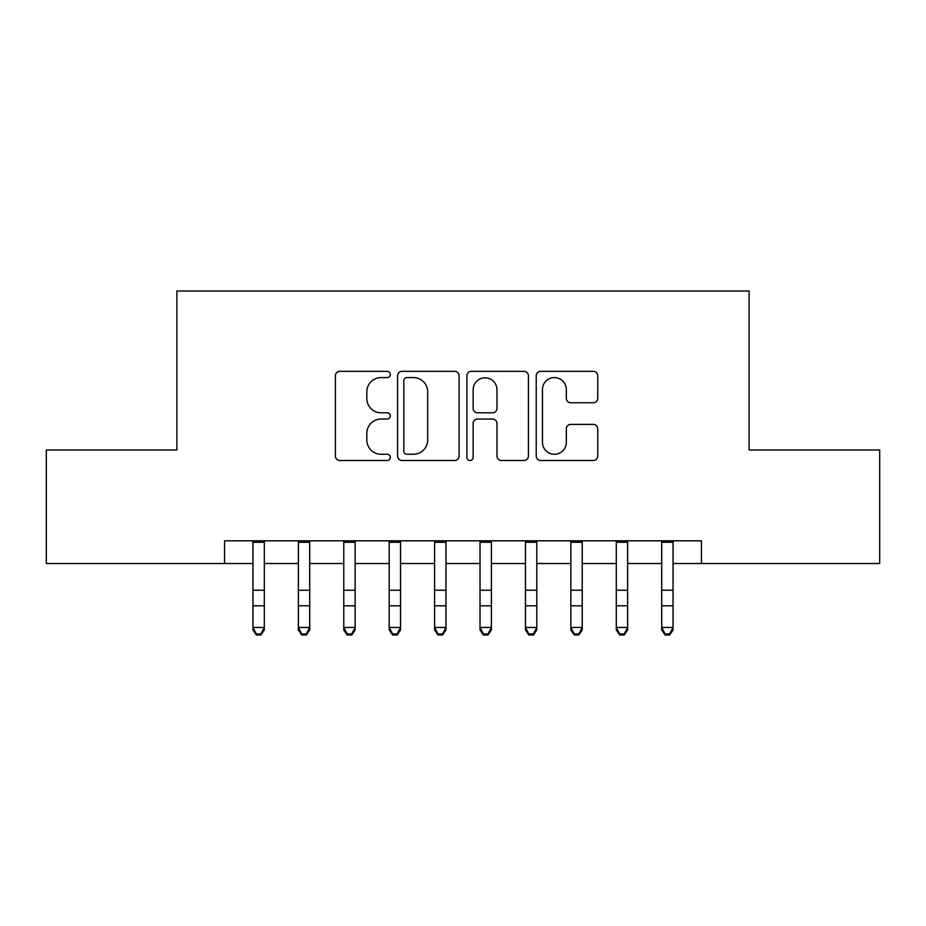 <?xml version="1.0" encoding="UTF-8"?>
<svg xmlns="http://www.w3.org/2000/svg" width="926" height="926" viewBox="0 0 926 926"><rect width="100%" height="100%" fill="white"/><g stroke="black" fill="none" stroke-linecap="round" stroke-linejoin="round"><path stroke-width="1.39" d="M390.332 374.463A3.125 3.125 0 0 0 387.218 371.338L339.854 371.338A4.456 4.456 0 0 0 335.386 375.794L335.386 456.043A4.456 4.456 0 0 0 339.854 460.5L387.218 460.5A3.125 3.125 0 0 0 390.332 457.375A3.125 3.125 0 0 0 387.218 454.261L381.084 454.261A14.26 14.26 0 0 1 366.823 439.989L366.823 433.299A14.26 14.26 0 0 1 381.084 419.038L387.218 419.038A3.125 3.125 0 0 0 390.332 415.913A3.125 3.125 0 0 0 387.218 412.799L381.084 412.799A14.26 14.26 0 0 1 366.823 398.527L366.823 391.848A14.26 14.26 0 0 1 381.084 377.576L387.218 377.576A3.125 3.125 0 0 0 390.332 374.463M593.288 402.764A4.456 4.456 0 0 0 597.745 398.307L597.745 375.794A4.456 4.456 0 0 0 593.288 371.338L540.68 371.338A4.456 4.456 0 0 0 536.223 375.794L536.223 456.043A4.456 4.456 0 0 0 540.68 460.5L593.288 460.5A4.456 4.456 0 0 0 597.745 456.043L597.745 428.842A4.456 4.456 0 0 0 593.288 424.386L570.775 424.386A4.456 4.456 0 0 0 566.318 428.842L566.318 442.327A11.922 11.922 0 0 1 554.385 454.261A11.922 11.922 0 0 1 542.462 442.327L542.462 389.499A11.922 11.922 0 0 1 554.385 377.576A11.922 11.922 0 0 1 566.318 389.499L566.318 398.307A4.456 4.456 0 0 0 570.775 402.764L593.288 402.764M224.567 563.517L46.3 563.517L46.3 449.978L176.878 449.978L176.878 291.019L749.122 291.019L749.122 449.978L879.7 449.978L879.7 563.517L701.433 563.517L701.433 540.819L224.567 540.819L224.567 563.517L252.948 563.517M459.099 375.794A4.456 4.456 0 0 0 454.643 371.338L402.034 371.338A4.456 4.456 0 0 0 397.578 375.794L397.578 456.043A4.456 4.456 0 0 0 402.034 460.5L454.643 460.5A4.456 4.456 0 0 0 459.099 456.043L459.099 375.794M471.357 371.338L523.966 371.338A4.456 4.456 0 0 1 528.422 375.794L528.422 456.043A4.456 4.456 0 0 1 523.966 460.5L501.452 460.5A4.456 4.456 0 0 1 496.996 456.043L496.996 423.495A4.456 4.456 0 0 0 492.539 419.038L477.596 419.038A4.456 4.456 0 0 0 473.14 423.495L473.14 457.375A3.125 3.125 0 0 1 470.026 460.5A3.125 3.125 0 0 1 466.901 457.375L466.901 375.794A4.456 4.456 0 0 1 471.357 371.338M264.304 563.517L298.369 563.517M309.712 563.517L343.777 563.517M355.133 563.517L389.198 563.517M400.553 563.517L434.618 563.517M445.973 563.517L480.027 563.517M491.382 563.517L525.447 563.517M536.802 563.517L570.867 563.517M582.222 563.517L616.288 563.517M627.631 563.517L661.696 563.517M673.052 563.517L701.433 563.517M406.942 377.576A3.125 3.125 0 0 0 403.817 380.702L403.817 451.136A3.125 3.125 0 0 0 406.942 454.261L413.401 454.261A14.26 14.26 0 0 0 427.673 439.989L427.673 391.848A14.26 14.26 0 0 0 413.401 377.576L406.942 377.576M496.996 389.73A11.922 11.922 0 0 0 485.062 377.796A11.922 11.922 0 0 0 473.14 389.73L473.14 408.343A4.456 4.456 0 0 0 477.596 412.799L492.539 412.799A4.456 4.456 0 0 0 496.996 408.343L496.996 389.73M264.304 540.819L264.304 629.981L260.901 634.981L260.901 633.974L256.352 633.974L256.352 634.981L260.901 634.981M252.948 540.819L252.948 627.458L264.304 627.458L260.901 633.974M256.352 634.981L252.948 629.981L252.948 627.458L256.352 633.974M309.712 540.819L309.712 629.981L306.309 634.981L306.309 633.974L301.772 633.974L301.772 634.981L306.309 634.981M298.369 540.819L298.369 627.458L309.712 627.458L306.309 633.974M301.772 634.981L298.369 629.981L298.369 627.458L301.772 633.974M355.133 540.819L355.133 629.981L351.73 634.981L351.73 633.974L347.192 633.974L347.192 634.981L351.73 634.981M343.777 540.819L343.777 627.458L355.133 627.458L351.73 633.974M347.192 634.981L343.777 629.981L343.777 627.458L347.192 633.974M400.553 540.819L400.553 629.981L397.15 634.981L397.15 633.974L392.601 633.974L392.601 634.981L397.15 634.981M389.198 540.819L389.198 627.458L400.553 627.458L397.15 633.974M392.601 634.981L389.198 629.981L389.198 627.458L392.601 633.974M445.973 540.819L445.973 629.981L442.559 634.981L442.559 633.974L438.021 633.974L438.021 634.981L442.559 634.981M434.618 540.819L434.618 627.458L445.973 627.458L442.559 633.974M438.021 634.981L434.618 629.981L434.618 627.458L438.021 633.974M491.382 540.819L491.382 629.981L487.979 634.981L487.979 633.974L483.441 633.974L483.441 634.981L487.979 634.981M480.027 540.819L480.027 627.458L491.382 627.458L487.979 633.974M483.441 634.981L480.027 629.981L480.027 627.458L483.441 633.974M536.802 540.819L536.802 629.981L533.399 634.981L533.399 633.974L528.85 633.974L528.85 634.981L533.399 634.981M525.447 540.819L525.447 627.458L536.802 627.458L533.399 633.974M528.85 634.981L525.447 629.981L525.447 627.458L528.85 633.974M582.222 540.819L582.222 629.981L578.808 634.981L578.808 633.974L574.27 633.974L574.27 634.981L578.808 634.981M570.867 540.819L570.867 627.458L582.222 627.458L578.808 633.974M574.27 634.981L570.867 629.981L570.867 627.458L574.27 633.974M627.631 540.819L627.631 629.981L624.228 634.981L624.228 633.974L619.691 633.974L619.691 634.981L624.228 634.981M616.288 540.819L616.288 627.458L627.631 627.458L624.228 633.974M619.691 634.981L616.288 629.981L616.288 627.458L619.691 633.974M673.052 540.819L673.052 629.981L669.648 634.981L669.648 633.974L665.1 633.974L665.1 634.981L669.648 634.981M661.696 540.819L661.696 627.458L673.052 627.458L669.648 633.974M665.1 634.981L661.696 629.981L661.696 627.458L665.1 633.974M264.304 590.232L252.948 590.232M264.304 605.812L252.948 605.812M264.304 542.289L252.948 542.289M309.712 590.232L298.369 590.232M309.712 605.812L298.369 605.812M309.712 542.289L298.369 542.289M355.133 590.232L343.777 590.232M355.133 605.812L343.777 605.812M355.133 542.289L343.777 542.289M400.553 590.232L389.198 590.232M400.553 605.812L389.198 605.812M400.553 542.289L389.198 542.289M445.973 590.232L434.618 590.232M445.973 605.812L434.618 605.812M445.973 542.289L434.618 542.289M491.382 590.232L480.027 590.232M491.382 605.812L480.027 605.812M491.382 542.289L480.027 542.289M536.802 590.232L525.447 590.232M536.802 605.812L525.447 605.812M536.802 542.289L525.447 542.289M582.222 590.232L570.867 590.232M582.222 605.812L570.867 605.812M582.222 542.289L570.867 542.289M627.631 590.232L616.288 590.232M627.631 605.812L616.288 605.812M627.631 542.289L616.288 542.289M673.052 590.232L661.696 590.232M673.052 605.812L661.696 605.812M673.052 542.289L661.696 542.289"/></g></svg>
